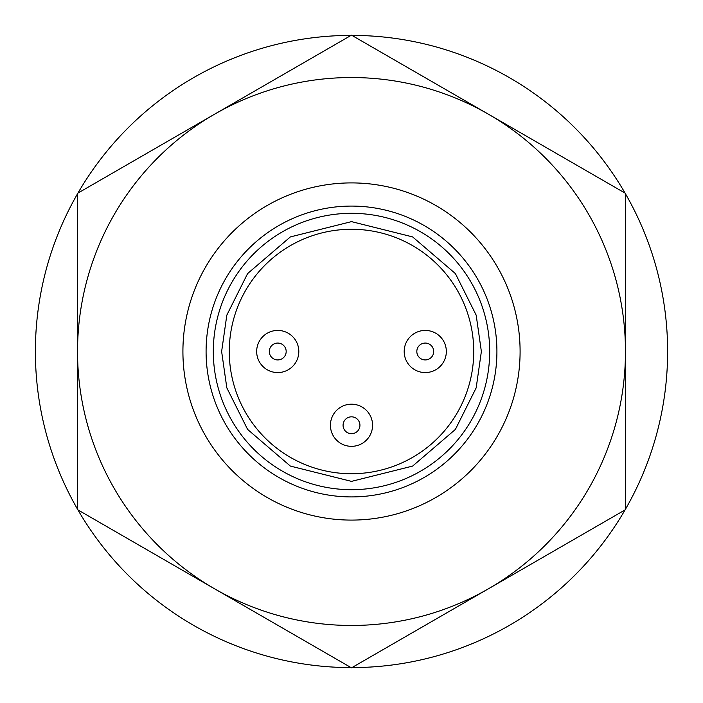 <?xml version="1.0" encoding="UTF-8"?>
<svg xmlns="http://www.w3.org/2000/svg" width="703" height="703" viewBox="0 0 703 703"><rect width="100%" height="100%" fill="white"/><g stroke="black" fill="none" stroke-linecap="round" stroke-linejoin="round"><path stroke-width="1.05" d="M520.097 351.5A168.597 168.597 0 0 1 267.202 497.504A168.597 168.597 0 0 1 267.202 205.496A168.597 168.597 0 0 1 520.097 351.5M496.916 351.5A145.416 145.416 0 0 1 278.792 477.434A145.416 145.416 0 0 1 278.792 225.566A145.416 145.416 0 0 1 496.916 351.5M473.734 351.5A122.234 122.234 0 0 0 290.383 245.646A122.234 122.234 0 0 0 290.383 457.354A122.234 122.234 0 0 0 473.734 351.5M372.572 425.262A21.072 21.072 0 0 1 351.5 446.335A21.072 21.072 0 0 1 330.428 425.262A21.072 21.072 0 0 1 351.5 404.19A21.072 21.072 0 0 1 372.572 425.262M298.81 351.5A21.072 21.072 0 0 1 277.738 372.572A21.072 21.072 0 0 1 256.665 351.5A21.072 21.072 0 0 1 277.738 330.428A21.072 21.072 0 0 1 298.81 351.5A21.072 21.072 0 0 1 277.738 372.572A21.072 21.072 0 0 1 256.665 351.5A21.072 21.072 0 0 1 277.738 330.428A21.072 21.072 0 0 1 298.81 351.5M446.335 351.5A21.072 21.072 0 0 1 425.262 372.572A21.072 21.072 0 0 1 404.19 351.5A21.072 21.072 0 0 1 425.262 330.428A21.072 21.072 0 0 1 446.335 351.5A21.072 21.072 0 0 1 425.262 372.572A21.072 21.072 0 0 1 404.19 351.5A21.072 21.072 0 0 1 425.262 330.428A21.072 21.072 0 0 1 446.335 351.5M343.073 425.262A8.427 8.427 0 0 1 355.718 417.96A8.427 8.427 0 0 1 355.718 432.565A8.427 8.427 0 0 1 343.073 425.262M214.52 114.237L77.532 193.325L77.532 509.675L351.5 667.85L625.468 509.675L625.468 193.325L351.5 35.15L214.52 114.237A273.968 273.968 0 0 1 625.468 351.5A273.968 273.968 0 0 1 214.52 588.763A273.968 273.968 0 0 1 214.52 114.237M77.532 509.209A316.113 316.113 0 0 1 77.532 193.791M77.936 193.088A316.113 316.113 0 0 1 351.096 35.387M351.904 35.387A316.113 316.113 0 0 1 625.064 193.088M625.468 193.791A316.113 316.113 0 0 1 625.468 509.209M625.064 509.912A316.113 316.113 0 0 1 351.904 667.613M351.096 667.613A316.113 316.113 0 0 1 77.936 509.912M489.692 351.5A138.192 138.192 0 0 1 351.5 489.692A138.192 138.192 0 0 1 213.308 351.5A138.192 138.192 0 0 1 351.5 213.308A138.192 138.192 0 0 1 489.692 351.5M221.63 351.5L226.823 315.137L247.605 273.581L290.383 236.911L351.5 221.63L412.617 236.911L455.395 273.581L476.177 315.137L481.37 351.5L476.177 387.863L455.395 429.419L412.617 466.089L351.5 481.37L290.383 466.089L247.605 429.419L226.823 387.863L221.63 351.5M269.311 351.5A8.427 8.427 0 0 1 281.956 344.198A8.427 8.427 0 0 1 281.956 358.802A8.427 8.427 0 0 1 269.311 351.5M416.826 351.5A8.427 8.427 0 0 1 429.471 344.198A8.427 8.427 0 0 1 429.471 358.802A8.427 8.427 0 0 1 416.826 351.5"/></g></svg>
